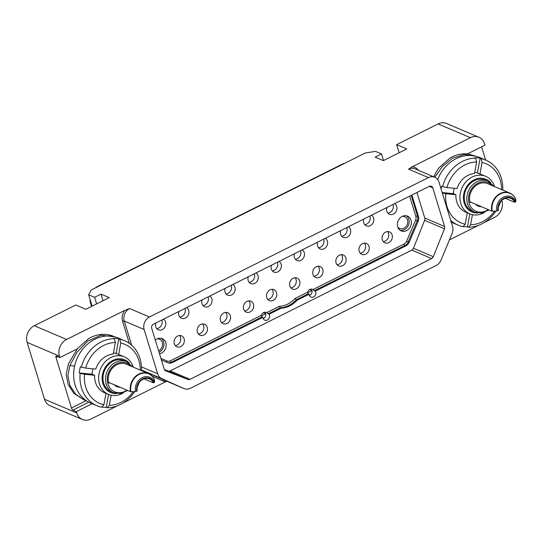 <?xml version="1.0" encoding="UTF-8"?>
<svg xmlns="http://www.w3.org/2000/svg" width="543" height="543" viewBox="0 0 543 543"><rect width="100%" height="100%" fill="white"/><g stroke="black" fill="none" stroke-linecap="round" stroke-linejoin="round"><path stroke-width="0.81" d="M166.749 381.213L122.949 403.062M117.6 405.73L90.919 419.067A12.835 10.853 113.1 0 1 82.414 419.501L50.132 405.757A12.835 10.853 -66.9 0 1 44.533 399.261L27.15 342.402A12.835 10.853 -66.9 0 1 34.297 325.725L66.585 339.47A12.835 10.853 113.1 0 0 59.438 356.154L59.873 357.572L77.391 348.816A35.064 29.655 113.1 0 1 77.805 348.267L88.774 338.506A35.064 29.655 -66.9 0 1 113.745 336.389L114.783 336.83L100.991 335.262L87.593 341.133L76.957 352.312L69.837 365.595L67.909 375.681L69.925 385.557L75.694 394.211L84.314 400.082L86.67 400.951M190.464 388.272L436.117 265.507A9.625 8.138 113.1 0 0 441.038 260.083L452.095 233.517A9.625 8.138 113.1 0 0 452.543 226.431L439.002 182.143A9.625 8.138 113.1 0 0 434.8 177.269A9.625 8.138 113.1 0 0 428.427 177.595L149.488 316.99A9.625 8.138 113.1 0 0 144.126 329.506L157.667 373.788A9.625 8.138 113.1 0 0 161.753 378.614L183.975 388.55A9.625 8.138 113.1 0 0 184.084 388.598A9.625 8.138 113.1 0 0 190.464 388.272M501.827 200.469L501.861 200.598A12.835 10.853 113.1 0 1 494.714 217.275L484.234 222.515M478.892 225.182L449.441 239.904M66.585 339.47L124.761 310.399L129.641 308.539L149.488 316.99M92.147 403.707L76.38 411.587L76.821 413.006A12.835 10.853 113.1 0 0 82.414 419.501M76.38 411.587L72.918 410.108A1.928 0.726 63.4 0 1 71.452 408.003L55.983 357.403A1.928 0.726 63.4 0 1 56.065 356.086A1.928 0.726 63.4 0 1 56.404 356.099L59.873 357.572M84.314 400.082L73.862 393.329L68.072 384.403L66.212 374.208L68.486 363.803L77.364 348.81M106 393.342L103.903 404.752L101.731 407.236A35.336 29.885 -66.9 0 1 96.898 405.73L90.572 403.035A35.336 29.885 -66.9 0 1 75.362 363.118A35.336 29.885 -66.9 0 1 110.752 336.103A35.336 29.885 113.1 0 1 118.259 338.017L124.585 340.712A35.336 29.885 113.1 0 0 119.759 339.205L118.822 338.812A35.336 29.885 -66.9 0 0 116.148 338.404A35.336 29.885 -66.9 0 0 113.426 338.275L114.356 338.669A35.336 29.885 -66.9 0 0 81.307 367.156L80.378 366.763A35.336 29.885 -66.9 0 0 79.244 372.932L92.086 374.208A20.369 17.233 -66.9 0 1 92.446 371.1A20.369 17.233 -66.9 0 1 92.975 368.833M96.898 405.73A35.336 29.885 -66.9 0 1 80.174 373.326L79.244 372.932M133.313 391.666A32.098 27.15 113.1 0 1 109.299 405.288L107.127 407.773L106.197 407.379A35.336 29.885 -66.9 0 1 103.469 407.243A35.336 29.885 -66.9 0 1 101.901 407.04M106.197 407.379L108.58 394.442M133.225 367.102A20.369 17.233 -66.9 0 0 124.367 356.88A20.369 17.233 -66.9 0 0 99.016 373.896A20.369 17.233 113.1 0 0 108.403 394.367A20.369 17.233 113.1 0 0 123.404 392.84M108.403 394.367L104.351 392.643A20.369 17.233 -66.9 0 1 94.604 375.281L92.086 374.208M109.299 405.288L111.152 395.229M140.298 370.116A32.098 27.15 113.1 0 0 120.763 343.047L118.639 354.559A20.369 17.233 -66.9 0 1 120.315 355.156L124.367 356.88M118.639 354.559L116.121 353.486L118.822 338.812M113.433 352.977A20.369 17.233 -66.9 0 1 116.121 353.486M81.307 367.156L85.665 368.106L95.744 369.111A20.369 17.233 -66.9 0 1 113.243 354.022L115.36 342.511L114.356 338.669M85.665 368.106A32.098 27.15 -66.9 0 1 115.36 342.511M103.903 404.752A32.098 27.15 -66.9 0 1 84.532 374.276L94.604 375.281M84.532 374.276L80.174 373.326M141.492 370.625A35.336 29.885 113.1 0 0 124.585 340.712M107.127 407.773A35.336 29.885 113.1 0 0 134.63 391.625M137.223 387.132A35.336 29.885 113.1 0 0 139.123 382.666M119.759 339.205L120.763 343.047M116.406 393.56A17.804 15.061 113.1 0 1 102.464 374.65A17.804 15.061 -66.9 0 1 113.731 359.961A17.804 15.061 -66.9 0 1 129.329 363.213M113.568 392.732L111.043 391.659A16.847 14.247 113.1 0 1 103.285 374.731A16.847 14.247 -66.9 0 1 124.245 360.661L126.763 361.733A16.847 14.247 113.1 0 0 105.804 375.81A16.847 14.247 113.1 0 0 113.568 392.732L120.668 393.56L127.666 390.458M114.295 384.763A9.944 8.41 113.1 0 0 116.894 386.65A9.944 8.41 113.1 0 0 119.012 387.193A9.944 8.41 113.1 0 0 120.064 387.22M108.756 383.188A14.437 12.211 -66.9 0 1 112.7 367.869A14.437 12.211 -66.9 0 1 126.451 364.217L148.436 373.584A14.437 12.211 113.1 0 0 135.01 376.89A14.437 12.211 113.1 0 0 130.524 391.679L109.014 382.516L108.756 383.188L109.605 382.767M144.024 378.844L153.499 382.883A9.944 8.41 113.1 0 0 149.576 378.946A9.944 8.41 113.1 0 0 147.465 378.41A9.944 8.41 113.1 0 0 137.162 391.041L135.472 391.598A11.6 9.808 -66.9 0 1 142.218 377.684A11.6 9.808 -66.9 0 1 154.558 382.055L153.499 382.883M116.589 386.507A9.944 8.41 -66.9 0 0 118.381 386.921A9.944 8.41 113.1 0 0 119.433 386.955M154.558 382.055L154.511 379.985A14.267 12.068 113.1 0 0 139.232 374.358A14.267 12.068 113.1 0 0 130.985 391.741L135.472 391.598M130.985 391.741L130.524 391.679M428.427 177.595L408.58 169.151L412.198 166.755L470.381 137.684L438.092 123.933L396.655 144.642L406.734 148.938L383.351 160.619L375.165 157.131L381.539 153.947L375.552 151.395L365.398 152.97L91.244 289.976L88.652 294.774L94.631 297.32L101.012 294.136L109.197 297.625L85.821 309.306L75.742 305.017L34.297 325.725M187.919 379.476A3.21 2.715 -66.9 0 0 189.975 379.34L431.644 258.57A3.21 2.715 -66.9 0 0 433.307 256.71L444.466 228.779A3.21 2.715 -66.9 0 0 444.588 226.472L432.791 187.871A3.21 2.715 -66.9 0 0 431.393 186.242A3.21 2.715 -66.9 0 0 429.262 186.351L153.513 324.157A3.21 2.715 -66.9 0 0 151.728 328.325L164.217 369.172A3.21 2.715 -66.9 0 0 165.615 370.794A3.21 2.715 -66.9 0 0 165.683 370.821L187.919 379.476L168.072 371.025A3.21 2.715 113.1 0 0 170.135 370.889L411.804 250.119A3.21 2.715 113.1 0 0 413.461 248.26L424.619 220.329A3.21 2.715 113.1 0 0 424.748 218.021L416.949 192.507M433.843 176.862A35.064 29.655 113.1 0 1 439.09 167.719L450.066 157.959A35.064 29.655 113.1 0 1 467.394 153.92L484.919 145.164L484.485 143.739A12.835 10.853 113.1 0 0 478.885 137.243A12.835 10.853 113.1 0 0 470.381 137.684M476.048 156.275L464.292 154.463L452.543 158.203L442.396 166.531L434.807 177.269L414.961 168.819A9.625 8.138 -66.9 0 0 408.58 169.151M467.591 153.825L476.075 156.282M481.587 146.827L485.639 160.063M467.292 212.795L465.188 224.198L463.016 226.689A35.336 29.885 -66.9 0 1 458.19 225.182L451.864 222.487A35.336 29.885 -66.9 0 1 451.253 222.216M437.692 179.55A35.336 29.885 -66.9 0 1 472.043 155.556A35.336 29.885 113.1 0 1 479.544 157.47L485.876 160.165A35.336 29.885 113.1 0 0 481.044 158.658L480.114 158.257A35.336 29.885 -66.9 0 0 477.44 157.85A35.336 29.885 -66.9 0 0 474.711 157.721L475.648 158.122A35.336 29.885 -66.9 0 0 442.599 186.609L441.669 186.208A35.336 29.885 -66.9 0 0 441.059 188.862M458.19 225.182A35.336 29.885 -66.9 0 1 450.649 220.234M494.598 211.118A32.098 27.15 113.1 0 1 470.591 224.734L468.419 227.225L467.482 226.825A35.336 29.885 -66.9 0 1 464.76 226.696A35.336 29.885 -66.9 0 1 463.193 226.492M467.482 226.825L469.865 213.894M494.517 186.554A20.369 17.233 -66.9 0 0 485.652 176.332A20.369 17.233 -66.9 0 0 460.308 193.349A20.369 17.233 113.1 0 0 469.695 213.82A20.369 17.233 113.1 0 0 484.689 212.293M469.695 213.82L465.636 212.089A20.369 17.233 -66.9 0 1 455.896 194.727L453.371 193.654A20.369 17.233 -66.9 0 1 453.731 190.552A20.369 17.233 -66.9 0 1 454.267 188.285M470.591 224.734L472.437 214.682M501.583 189.568A32.098 27.15 113.1 0 0 482.048 162.493L479.931 174.011A20.369 17.233 -66.9 0 1 481.6 174.602L485.652 176.332M479.931 174.011L477.412 172.939L480.114 158.257M474.725 172.423A20.369 17.233 -66.9 0 1 477.412 172.939M442.599 186.609L446.957 187.559L457.03 188.557A20.369 17.233 -66.9 0 1 474.528 173.475L476.652 161.957L475.648 158.122M446.957 187.559A32.098 27.15 -66.9 0 1 476.652 161.957M442.178 192.548L453.371 193.654M465.188 224.198A32.098 27.15 -66.9 0 1 445.817 193.729L455.896 194.727M445.817 193.729L442.307 192.962M502.784 190.077A35.336 29.885 113.1 0 0 485.876 160.165M468.419 227.225A35.336 29.885 113.1 0 0 495.922 211.078M498.508 206.584A35.336 29.885 113.1 0 0 500.415 202.118M481.044 158.658L482.048 162.493M477.697 213.005A17.804 15.061 113.1 0 1 463.756 194.102A17.804 15.061 -66.9 0 1 475.016 179.414A17.804 15.061 -66.9 0 1 490.621 182.665M474.853 212.184L472.335 211.105A16.847 14.247 113.1 0 1 464.57 194.184A16.847 14.247 -66.9 0 1 485.53 180.113L488.055 181.186A16.847 14.247 113.1 0 0 467.095 195.256A16.847 14.247 113.1 0 0 474.853 212.184L481.953 213.012L488.958 209.91M475.587 204.216A9.944 8.41 113.1 0 0 478.186 206.102A9.944 8.41 113.1 0 0 480.297 206.639A9.944 8.41 113.1 0 0 481.349 206.673M470.048 202.641A14.437 12.211 -66.9 0 1 473.991 187.321A14.437 12.211 -66.9 0 1 487.736 183.67L509.728 193.03A14.437 12.211 113.1 0 0 496.302 196.342A14.437 12.211 113.1 0 0 491.815 211.125L470.299 201.969L470.048 202.641L470.89 202.22M505.309 198.297L514.784 202.329A9.944 8.41 113.1 0 0 510.861 198.399A9.944 8.41 113.1 0 0 508.75 197.862A9.944 8.41 113.1 0 0 498.454 210.494L496.757 211.051A11.6 9.808 -66.9 0 1 503.51 197.136A11.6 9.808 -66.9 0 1 515.85 201.507L514.784 202.329M477.874 205.96A9.944 8.41 -66.9 0 0 479.666 206.374A9.944 8.41 113.1 0 0 480.718 206.401M515.85 201.507L515.802 199.43A14.267 12.068 113.1 0 0 500.524 193.81A14.267 12.068 113.1 0 0 492.27 211.193L496.757 211.051M492.27 211.193L491.815 211.125M438.092 123.933A12.835 10.853 -66.9 0 1 446.597 123.499L478.885 137.243M396.655 144.642L399.125 152.739M381.539 153.947L383.548 160.518M88.652 294.774L92.127 306.157M94.631 297.32L96.64 303.897M101.012 294.136L103.021 300.713M91.584 306.428L90.552 303.055A12.835 10.853 -66.9 0 1 90.002 299.193M95.283 287.96A12.835 10.853 -66.9 0 1 97.706 286.378L342.104 164.244A12.835 10.853 -66.9 0 1 344.724 163.307M156.717 328.603A5.932 5.023 113.1 0 0 161.963 320.35A5.932 5.023 113.1 0 0 161.841 319.997M155.821 323.004A5.932 5.023 113.1 0 0 155.753 326.805A5.932 5.023 113.1 0 0 158.346 329.811A5.932 5.023 113.1 0 0 164.04 328.264A5.932 5.023 113.1 0 0 165.581 321.897A5.932 5.023 113.1 0 0 163.518 319.155M409.653 196.159L415.836 216.399A5.131 4.344 -66.9 0 1 415.578 220.241L406.592 241.207A5.131 4.344 -66.9 0 1 403.992 244.045L312.883 289.575A3.849 3.258 113.1 0 0 312.408 289.317A3.849 3.258 113.1 0 0 307.705 292.161L294.93 298.541L297.069 300.245L309.13 294.218A3.849 3.258 113.1 0 0 309.286 295.12A3.849 3.258 113.1 0 0 310.963 297.069A3.849 3.258 113.1 0 0 314.662 296.064A3.849 3.258 113.1 0 0 315.659 291.937A3.849 3.258 113.1 0 0 315.3 291.136L405.913 245.85L404.969 245.45L314.356 290.729L315.3 291.136M294.93 298.541A23.743 20.077 -66.9 0 1 279.428 306.293L266.654 312.673A3.849 3.258 113.1 0 0 266.185 312.415A3.849 3.258 113.1 0 0 261.475 315.259L170.366 360.796A5.131 4.344 -66.9 0 1 166.952 360.966L160.911 358.366M178.932 311.451A5.932 5.023 113.1 0 0 178.864 315.259A5.932 5.023 113.1 0 0 181.457 318.259A5.932 5.023 113.1 0 0 187.152 316.712A5.932 5.023 113.1 0 0 188.692 310.345A5.932 5.023 113.1 0 0 186.629 307.609M202.044 299.906A5.932 5.023 113.1 0 0 201.976 303.707A5.932 5.023 113.1 0 0 204.568 306.714A5.932 5.023 113.1 0 0 210.263 305.166A5.932 5.023 113.1 0 0 211.811 298.793A5.932 5.023 113.1 0 0 209.741 296.057M225.155 288.353A5.932 5.023 113.1 0 0 225.087 292.154A5.932 5.023 113.1 0 0 227.68 295.161A5.932 5.023 113.1 0 0 233.375 293.614A5.932 5.023 113.1 0 0 234.922 287.247A5.932 5.023 113.1 0 0 232.852 284.505M248.266 276.808A5.932 5.023 113.1 0 0 248.205 280.609A5.932 5.023 113.1 0 0 250.791 283.609A5.932 5.023 113.1 0 0 256.486 282.061A5.932 5.023 113.1 0 0 258.034 275.695A5.932 5.023 113.1 0 0 255.963 272.959M271.378 265.255A5.932 5.023 113.1 0 0 271.317 269.056A5.932 5.023 113.1 0 0 273.903 272.063A5.932 5.023 113.1 0 0 279.597 270.516A5.932 5.023 113.1 0 0 281.145 264.142A5.932 5.023 113.1 0 0 279.075 261.407M294.489 253.703A5.932 5.023 113.1 0 0 294.428 257.504A5.932 5.023 113.1 0 0 297.014 260.511A5.932 5.023 113.1 0 0 302.709 258.963A5.932 5.023 113.1 0 0 304.256 252.597A5.932 5.023 113.1 0 0 302.186 249.855M317.601 242.158A5.932 5.023 113.1 0 0 317.54 245.959A5.932 5.023 113.1 0 0 320.126 248.965A5.932 5.023 113.1 0 0 325.827 247.411A5.932 5.023 113.1 0 0 327.368 241.044A5.932 5.023 113.1 0 0 325.305 238.309M340.712 230.605A5.932 5.023 113.1 0 0 340.651 234.406A5.932 5.023 113.1 0 0 343.237 237.413A5.932 5.023 113.1 0 0 348.939 235.866A5.932 5.023 113.1 0 0 350.479 229.499A5.932 5.023 113.1 0 0 348.416 226.757M363.83 219.053A5.932 5.023 113.1 0 0 363.762 222.861A5.932 5.023 113.1 0 0 366.349 225.861A5.932 5.023 113.1 0 0 372.05 224.313A5.932 5.023 113.1 0 0 373.591 217.947A5.932 5.023 113.1 0 0 371.527 215.211M386.942 207.507A5.932 5.023 113.1 0 0 386.874 211.308A5.932 5.023 113.1 0 0 389.46 214.315A5.932 5.023 113.1 0 0 395.161 212.768A5.932 5.023 113.1 0 0 396.702 206.394A5.932 5.023 113.1 0 0 394.639 203.659M174.289 343.76A5.932 5.023 113.1 0 0 176.882 346.767A5.932 5.023 113.1 0 0 182.577 345.219A5.932 5.023 113.1 0 0 184.118 338.846A5.932 5.023 113.1 0 0 181.532 335.846A5.932 5.023 113.1 0 0 175.83 337.393A5.932 5.023 113.1 0 0 174.289 343.76M197.401 332.207A5.932 5.023 113.1 0 0 199.994 335.214A5.932 5.023 113.1 0 0 205.688 333.667A5.932 5.023 113.1 0 0 207.229 327.3A5.932 5.023 113.1 0 0 204.643 324.293A5.932 5.023 113.1 0 0 198.942 325.841A5.932 5.023 113.1 0 0 197.401 332.207M220.512 320.662A5.932 5.023 113.1 0 0 223.105 323.662A5.932 5.023 113.1 0 0 228.8 322.114A5.932 5.023 113.1 0 0 230.341 315.748A5.932 5.023 113.1 0 0 227.755 312.741A5.932 5.023 113.1 0 0 222.053 314.288A5.932 5.023 113.1 0 0 220.512 320.662M243.624 309.11A5.932 5.023 113.1 0 0 246.217 312.116A5.932 5.023 113.1 0 0 251.911 310.569A5.932 5.023 113.1 0 0 253.452 304.195A5.932 5.023 113.1 0 0 250.866 301.195A5.932 5.023 113.1 0 0 245.171 302.743A5.932 5.023 113.1 0 0 243.624 309.11M266.735 297.557A5.932 5.023 113.1 0 0 269.328 300.564A5.932 5.023 113.1 0 0 275.023 299.017A5.932 5.023 113.1 0 0 276.563 292.65A5.932 5.023 113.1 0 0 273.977 289.643A5.932 5.023 113.1 0 0 268.283 291.191A5.932 5.023 113.1 0 0 266.735 297.557M289.847 286.012A5.932 5.023 113.1 0 0 292.439 289.012A5.932 5.023 113.1 0 0 298.134 287.464A5.932 5.023 113.1 0 0 299.675 281.098A5.932 5.023 113.1 0 0 297.089 278.091A5.932 5.023 113.1 0 0 291.394 279.638A5.932 5.023 113.1 0 0 289.847 286.012M312.958 274.459A5.932 5.023 113.1 0 0 315.551 277.466A5.932 5.023 113.1 0 0 321.246 275.919A5.932 5.023 113.1 0 0 322.793 269.545A5.932 5.023 113.1 0 0 320.2 266.545A5.932 5.023 113.1 0 0 314.506 268.093A5.932 5.023 113.1 0 0 312.958 274.459M336.069 262.914A5.932 5.023 113.1 0 0 338.662 265.914A5.932 5.023 113.1 0 0 344.357 264.366A5.932 5.023 113.1 0 0 345.905 258A5.932 5.023 113.1 0 0 343.312 254.993A5.932 5.023 113.1 0 0 337.617 256.54A5.932 5.023 113.1 0 0 336.069 262.914M359.188 251.361A5.932 5.023 113.1 0 0 361.774 254.368A5.932 5.023 113.1 0 0 367.468 252.821A5.932 5.023 113.1 0 0 369.016 246.447A5.932 5.023 113.1 0 0 366.423 243.447A5.932 5.023 113.1 0 0 360.728 244.995A5.932 5.023 113.1 0 0 359.188 251.361M382.299 239.809A5.932 5.023 113.1 0 0 384.885 242.816A5.932 5.023 113.1 0 0 390.58 241.268A5.932 5.023 113.1 0 0 392.127 234.902A5.932 5.023 113.1 0 0 389.535 231.895A5.932 5.023 113.1 0 0 383.84 233.442A5.932 5.023 113.1 0 0 382.299 239.809M159.513 353.798A8.023 6.781 113.1 0 0 165.832 342.742A8.023 6.781 113.1 0 0 162.337 338.683A8.023 6.781 113.1 0 0 155.325 340.094M397.748 226.845A8.023 6.781 113.1 0 0 401.25 230.904A8.023 6.781 113.1 0 0 408.947 228.813A8.023 6.781 113.1 0 0 411.031 220.207A8.023 6.781 113.1 0 0 407.535 216.148A8.023 6.781 113.1 0 0 399.831 218.238A8.023 6.781 113.1 0 0 397.748 226.845M309.415 295.473A3.849 3.258 113.1 0 0 311.96 290.614L307.637 292.779M263.192 318.571A3.849 3.258 113.1 0 0 265.737 313.718L261.414 315.877M261.475 315.259L261.957 316.915L262.9 317.316A3.849 3.258 113.1 0 0 263.063 318.225A3.849 3.258 113.1 0 0 264.74 320.173A3.849 3.258 113.1 0 0 268.439 319.169A3.849 3.258 113.1 0 0 269.437 315.035A3.849 3.258 113.1 0 0 269.077 314.234L281.131 308.207A25.026 21.163 113.1 0 0 297.069 300.245M266.654 312.673L269.077 314.234M265.737 313.718A3.849 3.258 113.1 0 0 265.656 313.426L263.253 312.768M307.705 292.161L308.18 293.817L309.13 294.218M312.883 289.575L314.356 290.729M311.96 290.614A3.849 3.258 113.1 0 0 311.879 290.329L309.476 289.663M164.38 369.586L168.072 371.025M161.4 359.968L168.025 362.812A6.414 5.43 -66.9 0 1 168.025 362.812A6.414 5.43 -66.9 0 0 172.287 362.602L262.9 317.316M411.899 195.032L418.477 216.542A6.414 5.43 -66.9 0 1 418.151 221.34L409.164 242.307A6.414 5.43 -66.9 0 1 405.913 245.85M279.428 306.293L280.188 307.806L281.131 308.207M397.822 227.069A6.414 5.43 113.1 0 0 399.668 228.494A6.414 5.43 113.1 0 0 405.831 226.818A6.414 5.43 113.1 0 0 407.501 219.935A6.414 5.43 113.1 0 0 404.698 216.684A6.414 5.43 113.1 0 0 402.39 216.338M400.191 230.32A8.023 6.781 113.1 0 0 407.196 227.341A8.023 6.781 113.1 0 0 408.825 219.27A8.023 6.781 113.1 0 0 406.381 215.795M158.617 350.859A6.414 5.43 113.1 0 0 162.303 342.47A6.414 5.43 113.1 0 0 159.499 339.219A6.414 5.43 113.1 0 0 157.192 338.873M159.051 352.285A8.023 6.781 113.1 0 0 163.626 341.805A8.023 6.781 113.1 0 0 161.183 338.33M179.828 317.051A5.932 5.023 113.1 0 0 185.075 308.804A5.932 5.023 113.1 0 0 184.953 308.444M202.939 305.505A5.932 5.023 113.1 0 0 208.186 297.252A5.932 5.023 113.1 0 0 208.064 296.899M226.058 293.953A5.932 5.023 113.1 0 0 231.298 285.699A5.932 5.023 113.1 0 0 231.175 285.346M249.169 282.401A5.932 5.023 113.1 0 0 254.409 274.154A5.932 5.023 113.1 0 0 254.287 273.794M272.281 270.855A5.932 5.023 113.1 0 0 277.521 262.602A5.932 5.023 113.1 0 0 277.398 262.249M295.392 259.303A5.932 5.023 113.1 0 0 300.632 251.056A5.932 5.023 113.1 0 0 300.51 250.696M318.503 247.751A5.932 5.023 113.1 0 0 323.743 239.504A5.932 5.023 113.1 0 0 323.621 239.144M341.615 236.205A5.932 5.023 113.1 0 0 346.855 227.951A5.932 5.023 113.1 0 0 346.733 227.598M364.726 224.653A5.932 5.023 113.1 0 0 369.966 216.406A5.932 5.023 113.1 0 0 369.844 216.046M387.838 213.107A5.932 5.023 113.1 0 0 393.078 204.854A5.932 5.023 113.1 0 0 392.956 204.501M175.253 345.558A5.932 5.023 113.1 0 0 180.493 337.305A5.932 5.023 113.1 0 0 179.529 335.506M198.365 334.006A5.932 5.023 113.1 0 0 203.611 325.752A5.932 5.023 113.1 0 0 202.641 323.961M221.476 322.454A5.932 5.023 113.1 0 0 226.723 314.207A5.932 5.023 113.1 0 0 225.759 312.408M244.588 310.908A5.932 5.023 113.1 0 0 249.834 302.655A5.932 5.023 113.1 0 0 248.87 300.856M267.699 299.356A5.932 5.023 113.1 0 0 272.946 291.102A5.932 5.023 113.1 0 0 271.982 289.31M290.81 287.804A5.932 5.023 113.1 0 0 296.057 279.557A5.932 5.023 113.1 0 0 295.093 277.758M313.922 276.258A5.932 5.023 113.1 0 0 319.169 268.004A5.932 5.023 113.1 0 0 318.205 266.213M337.04 264.706A5.932 5.023 113.1 0 0 342.28 256.459A5.932 5.023 113.1 0 0 341.316 254.66M360.152 253.16A5.932 5.023 113.1 0 0 365.391 244.907A5.932 5.023 113.1 0 0 364.428 243.108M383.263 241.608A5.932 5.023 113.1 0 0 388.503 233.354A5.932 5.023 113.1 0 0 387.539 231.562M129.329 343.366L122.589 321.313A10.908 9.224 -66.9 0 1 124.761 310.399M165.737 381.675A10.908 9.224 -66.9 0 1 162.981 381.003L152.088 376.136M74.588 366.07L69.837 365.595M88.774 402.187L72.918 410.108M76.821 413.006L44.533 399.261M27.15 342.402L59.438 356.154M86.004 400.727L71.452 408.003M55.983 357.403L57.585 356.602M130.965 366.145A15.557 13.161 113.1 0 0 117.342 363.362A15.557 13.161 113.1 0 0 107.528 376.184A15.557 13.161 113.1 0 0 112.544 390.6A15.557 13.161 113.1 0 0 126.926 390.145M152.773 376.998A14.437 12.211 113.1 0 0 148.436 373.584C151.212 374.799 153.235 376.91 154.497 379.917M136.714 391.265A10.487 8.871 -66.9 0 1 142.836 378.804A10.487 8.871 -66.9 0 1 153.947 382.652M144.126 329.506L124.279 321.056A9.625 8.138 -66.9 0 1 129.641 308.539M131.677 345.246L124.279 321.056A1.283 0.482 -17 0 0 122.589 321.313M157.667 373.788L141.465 366.892M412.198 166.755A10.908 9.224 -66.9 0 1 418.32 170.251M492.257 185.591A15.557 13.161 113.1 0 0 478.634 182.808A15.557 13.161 113.1 0 0 468.819 195.636A15.557 13.161 113.1 0 0 473.829 210.053A15.557 13.161 113.1 0 0 488.218 209.598M514.058 196.451A14.437 12.211 113.1 0 0 509.728 193.03C512.504 194.251 514.52 196.362 515.789 199.369M497.999 210.718A10.487 8.871 -66.9 0 1 504.128 198.256A10.487 8.871 -66.9 0 1 515.239 202.105M98.107 286.548L97.706 286.378M91.278 303.367L90.552 303.055M342.104 164.244L342.511 164.414M189.975 379.34L170.135 370.889M431.644 258.57L411.804 250.119M433.307 256.71L413.461 248.26M444.466 228.779L424.619 220.329M444.588 226.472L424.748 218.021M432.791 187.871L429.248 186.364M166.952 360.966A1.283 0.686 -66.7 0 0 167.034 362.391M170.366 360.796A1.283 0.489 -116.6 0 0 171.344 362.201A6.414 5.43 -66.9 0 1 167.244 362.48M261.957 316.915L171.344 362.201L172.287 362.602M308.18 293.817L296.125 299.845A25.026 21.163 -66.9 0 1 280.188 307.806L268.133 313.834M403.992 244.045A1.283 0.489 -116.6 0 0 404.969 245.45A6.414 5.43 -66.9 0 0 408.214 241.906L406.592 241.207M415.578 220.241L417.207 220.933L408.214 241.906L409.164 242.307M415.836 216.399A1.283 0.482 163 0 1 417.533 216.141A6.414 5.43 -66.9 0 1 417.207 220.933L418.151 221.34M411.187 195.385L417.533 216.141L418.477 216.542M183.975 388.55L164.129 380.1A1.283 0.686 -65.9 0 0 162.981 381.003M164.359 380.195A9.625 8.138 -66.9 0 1 164.244 380.148A9.625 8.138 -66.9 0 1 164.129 380.1L141.906 370.163A1.283 0.686 -65.9 0 0 141.513 370.19M161.753 378.614L141.906 370.163A9.625 8.138 -66.9 0 1 141.513 369.973M132.668 366.864L126.763 361.733M493.96 186.317L488.055 181.186M184.084 388.598L164.244 380.148"/></g></svg>
